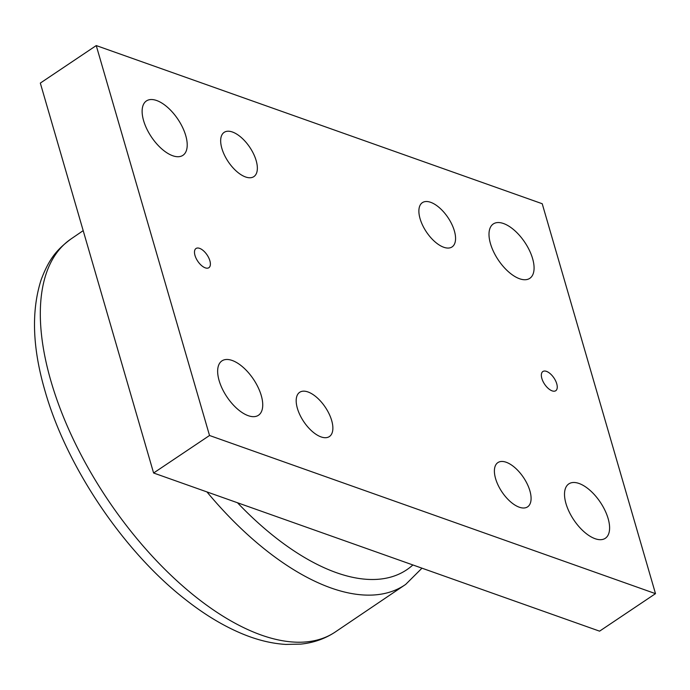 <?xml version="1.0" encoding="UTF-8"?>
<svg xmlns="http://www.w3.org/2000/svg" width="690" height="690" viewBox="0 0 690 690"><rect width="100%" height="100%" fill="white"/><g stroke="black" fill="none" stroke-linecap="round" stroke-linejoin="round"><path stroke-width="1.03" d="M209.527 435.494L96.246 45.575L40.322 83.085L153.603 473.004L599.576 631.16L655.5 593.65L209.527 435.494L153.603 473.004M221.87 148.41A26.651 12.963 -123.9 0 1 224.155 132.359A26.651 12.963 -123.9 0 1 249.771 147.272A26.651 12.963 -123.9 0 1 253.851 176.631A26.651 12.963 -123.9 0 1 236.601 171.37A26.651 12.963 -123.9 0 1 221.87 148.41M420.081 218.704A26.651 12.963 -123.9 0 1 422.366 202.653A26.651 12.963 -123.9 0 1 447.983 217.566A26.651 12.963 -123.9 0 1 452.062 246.925A26.651 12.963 -123.9 0 1 434.812 241.664A26.651 12.963 -123.9 0 1 420.081 218.704M495.601 478.653A26.651 12.963 -123.9 0 1 497.887 462.593A26.651 12.963 -123.9 0 1 523.503 477.506A26.651 12.963 -123.9 0 1 527.583 506.865A26.651 12.963 -123.9 0 1 510.333 501.613A26.651 12.963 -123.9 0 1 495.601 478.653M297.39 408.359A26.651 12.963 -123.9 0 1 299.676 392.3A26.651 12.963 -123.9 0 1 325.292 407.212A26.651 12.963 -123.9 0 1 329.372 436.572A26.651 12.963 -123.9 0 1 312.122 431.319A26.651 12.963 -123.9 0 1 297.39 408.359M185.739 135.602A32.749 15.93 -123.9 0 1 182.919 155.328A32.749 15.93 -123.9 0 1 151.446 137.008A32.749 15.93 -123.9 0 1 146.427 100.93A32.749 15.93 -123.9 0 1 167.636 107.39A32.749 15.93 -123.9 0 1 185.739 135.602M261.26 395.543A32.749 15.93 -123.9 0 1 258.44 415.277A32.749 15.93 -123.9 0 1 226.967 396.948A32.749 15.93 -123.9 0 1 221.947 360.879A32.749 15.93 -123.9 0 1 243.156 367.33A32.749 15.93 -123.9 0 1 261.26 395.543M532.602 258.612A32.749 15.93 -123.9 0 1 529.791 278.346A32.749 15.93 -123.9 0 1 498.318 260.018A32.749 15.93 -123.9 0 1 493.298 223.948A32.749 15.93 -123.9 0 1 514.507 230.4A32.749 15.93 -123.9 0 1 532.602 258.612M608.123 518.561A32.749 15.93 -123.9 0 1 605.311 538.295A32.749 15.93 -123.9 0 1 573.839 519.967A32.749 15.93 -123.9 0 1 568.819 483.888A32.749 15.93 -123.9 0 1 590.028 490.349A32.749 15.93 -123.9 0 1 608.123 518.561M556.735 383.752A11.558 5.623 -123.9 0 1 555.743 390.721A11.558 5.623 -123.9 0 1 544.634 384.252A11.558 5.623 -123.9 0 1 542.866 371.522A11.558 5.623 -123.9 0 1 550.353 373.799A11.558 5.623 -123.9 0 1 556.735 383.752M209.872 260.742A11.558 5.623 -123.9 0 1 208.88 267.703A11.558 5.623 -123.9 0 1 197.771 261.234A11.558 5.623 -123.9 0 1 195.995 248.504A11.558 5.623 -123.9 0 1 203.481 250.781A11.558 5.623 -123.9 0 1 209.872 260.742M96.246 45.575L542.219 203.731L655.5 593.65M412.887 564.955A224.957 109.4 -123.9 0 1 336.47 572.7A224.957 109.4 -123.9 0 1 237.481 502.751M51.026 381.38A236.808 115.17 -123.9 0 1 70.872 239.051C57.632 249.09 49.361 257.767 41.09 279.95C31.145 311.095 32.465 348.131 45.048 391.058C66.499 466.638 123.381 551.181 185.213 599.351C203.783 614.022 222.275 625.287 240.698 633.153C256.197 639.777 271.23 643.537 285.815 644.426L300.849 644.106C313.286 642.839 324.567 638.931 334.71 632.368A236.808 115.17 -123.9 0 1 261.312 635.067A236.808 115.17 -123.9 0 1 51.026 381.38M206.94 491.918A236.515 115.023 56.1 0 0 331.045 587.984A236.515 115.023 56.1 0 0 405.686 584.404L334.71 632.368M83.188 230.641L70.872 239.051M405.686 584.404L421.978 568.181"/></g></svg>
